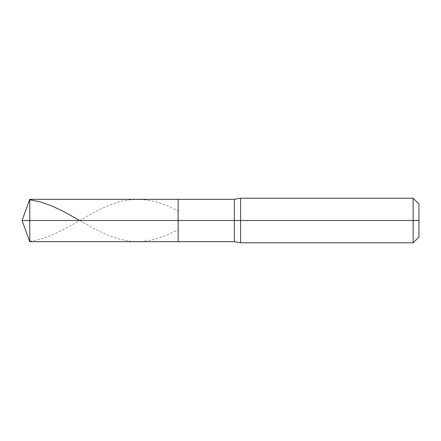 <?xml version="1.0" encoding="UTF-8"?>
<svg xmlns="http://www.w3.org/2000/svg" width="441" height="441" viewBox="0 0 441 441"><rect width="100%" height="100%" fill="white"/><g stroke="black" fill="none" stroke-linecap="round" stroke-linejoin="round"><path stroke-width="0.33" stroke-dasharray="2.21 1.65" d="M178.136 220.5L178.136 199.315L178.136 241.685L178.136 220.5L29.762 220.5L29.762 241.685L29.762 220.5L22.05 220.5L29.762 220.5L29.762 241.685L29.762 199.315L29.762 220.5L29.762 199.315L29.762 220.5L178.136 220.5L178.136 241.685L178.136 199.315L178.136 241.685L178.136 199.315L178.136 220.5L178.136 199.315L178.136 220.5L234.358 220.5L234.358 241.685L234.358 199.315L234.358 220.5L178.136 220.5M418.95 220.5L418.95 204.001L418.95 236.999L418.95 204.001L418.95 220.5L413.151 220.5L413.151 242.798L413.151 220.5L240.565 220.5L240.565 242.798L240.565 220.5L234.358 220.5L234.358 199.315L234.358 220.5L240.565 220.5L240.565 242.798L240.565 198.202L240.565 220.5L240.565 198.202L240.565 220.5L413.151 220.5L413.151 242.798L413.151 198.202L413.151 220.5L413.151 198.202L413.151 220.5L418.95 220.5M79.683 220.5L95.256 229.226L108.624 235.533L120.211 239.424L131.352 241.403L142.487 241.475L153.181 239.733L165.215 235.847L178.136 229.871M29.762 241.216C54.414 238.724 79.071 219.067 103.723 207.59C128.529 195.688 153.33 196.868 178.136 211.129"/><path stroke-width="0.66" d="M29.762 220.5L29.762 241.685L29.762 220.5L29.762 241.685L29.762 220.5L178.136 220.5L178.136 241.685L178.136 199.315L178.136 241.685L178.136 220.5L234.358 220.5L234.358 241.685L234.358 220.5L234.358 241.685L234.358 220.5L240.565 220.5L240.565 242.798L240.565 220.5L240.565 242.798L240.565 220.5L413.151 220.5L413.151 242.798L413.151 198.202L413.151 220.5L413.151 198.202L413.151 220.5L418.95 220.5L418.95 236.999L418.95 204.001L418.95 220.5L240.565 220.5L240.565 198.202L240.565 220.5L240.565 198.202L240.565 220.5L234.358 220.5L234.358 199.315L234.358 220.5L234.358 199.315L234.358 220.5L178.136 220.5L178.136 199.315L178.136 220.5L29.762 220.5L29.762 199.315L29.762 220.5L29.762 199.315L29.762 220.5L22.05 220.5L29.762 220.5M29.762 199.784L40.01 201.802L51.591 205.82L63.625 211.52L79.683 220.5M418.95 236.999L413.151 242.798L240.565 242.798L234.358 241.685L29.762 241.685L22.05 220.5L29.762 199.315L234.358 199.315L240.565 198.202L413.151 198.202L418.95 204.001"/></g></svg>
